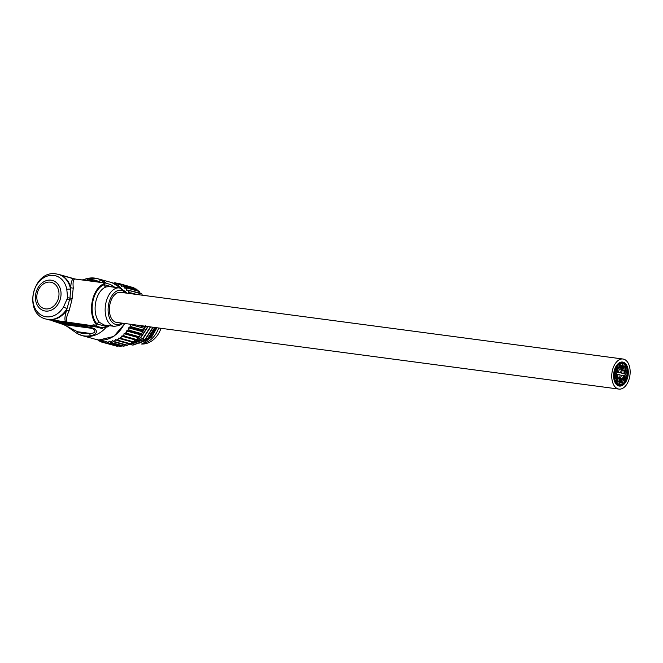 <?xml version="1.0" encoding="UTF-8"?>
<svg xmlns="http://www.w3.org/2000/svg" width="663" height="663" viewBox="0 0 663 663"><rect width="100%" height="100%" fill="white"/><g stroke="black" fill="none" stroke-linecap="round" stroke-linejoin="round"><path stroke-width="0.99" d="M619.043 384.465A10.608 6.34 97.6 0 0 619.557 384.573A10.608 6.34 97.6 0 0 627.173 375.324A10.608 6.34 97.6 0 0 622.864 363.647A10.608 6.34 97.6 0 0 622.35 363.539A10.608 6.34 97.6 0 0 614.725 372.788A10.608 6.34 97.6 0 0 619.043 384.465M622.947 363.191A11.072 6.622 97.6 0 0 622.408 363.084A11.072 6.622 97.6 0 0 614.46 372.73A11.072 6.622 97.6 0 0 618.96 384.921A11.072 6.622 97.6 0 0 619.491 385.029A11.072 6.622 97.6 0 0 627.447 375.382A11.072 6.622 97.6 0 0 622.947 363.191A11.064 6.613 97.6 0 0 622.408 363.092A11.064 6.613 97.6 0 0 614.46 372.73A11.064 6.613 97.6 0 0 618.96 384.913A11.064 6.613 97.6 0 0 619.499 385.021A11.064 6.613 97.6 0 0 627.438 375.374A11.064 6.613 97.6 0 0 622.947 363.2M619.192 380.164L620.154 374.926L617.054 374.065L614.974 372.83L615.123 372.018L620.527 372.855L622.83 363.714L621.753 373.194L624.844 374.056L626.933 375.283L626.784 376.103L621.372 375.258L619.076 384.407L619.126 380.156M620.154 374.926L617.477 374.57M620.245 366.656L620.394 365.827L620.245 366.656M620.601 367.194L620.444 368.04L620.601 367.194M619.582 367.799L619.864 366.125L619.582 367.799M620.568 364.915A2.213 1.326 97.6 0 0 620.46 364.89A2.213 1.326 97.6 0 0 618.869 366.821A2.213 1.326 97.6 0 0 619.764 369.258A2.213 1.326 97.6 0 0 619.872 369.274A2.213 1.326 97.6 0 0 621.463 367.352A2.213 1.326 97.6 0 0 620.568 364.915M617.692 370.095L617.999 368.421L617.692 370.095M617.535 370.932L617.684 370.103L617.535 370.932M617.178 370.393L617.336 369.564L617.178 370.393M617.336 369.548L617.485 368.719L617.336 369.548M618.165 367.509A2.213 1.326 97.6 0 0 618.057 367.484A2.213 1.326 97.6 0 0 616.466 369.415A2.213 1.326 97.6 0 0 617.369 371.852A2.213 1.326 97.6 0 0 617.477 371.868A2.213 1.326 97.6 0 0 619.068 369.946A2.213 1.326 97.6 0 0 618.165 367.509M624.024 368.587L624.306 366.912L624.016 368.603M623.51 368.885L623.8 367.211L623.51 368.885M624.496 366.001A2.213 1.326 97.6 0 0 624.389 365.976A2.213 1.326 97.6 0 0 622.797 367.907A2.213 1.326 97.6 0 0 623.701 370.344A2.213 1.326 97.6 0 0 623.808 370.368A2.213 1.326 97.6 0 0 625.391 368.437A2.213 1.326 97.6 0 0 624.496 366.001M616.474 376.766L616.756 375.092L616.474 376.766M616.98 376.468L616.847 377.313L616.955 376.476M616.317 377.612L616.449 376.775L616.317 377.612M615.96 377.073L616.093 376.236L615.96 377.073M616.118 376.228L616.25 375.391L616.118 376.228M616.946 374.181A2.213 1.326 97.6 0 0 616.839 374.164A2.213 1.326 97.6 0 0 615.247 376.087A2.213 1.326 97.6 0 0 616.151 378.523A2.213 1.326 97.6 0 0 616.259 378.548A2.213 1.326 97.6 0 0 617.841 376.617A2.213 1.326 97.6 0 0 616.946 374.181M625.284 372.192L625.565 370.518L625.275 372.208M624.77 372.49L625.06 370.816L624.77 372.49M625.756 369.606A2.213 1.326 97.6 0 0 625.648 369.581A2.213 1.326 97.6 0 0 624.057 371.512A2.213 1.326 97.6 0 0 624.96 373.949A2.213 1.326 97.6 0 0 625.068 373.973A2.213 1.326 97.6 0 0 626.659 372.042A2.213 1.326 97.6 0 0 625.756 369.606M617.742 380.363L618.024 378.689L617.742 380.363M617.585 381.208L617.734 380.38L617.585 381.208M617.228 380.67L617.535 378.996L617.228 380.67M618.214 377.777A2.213 1.326 97.6 0 0 618.107 377.761A2.213 1.326 97.6 0 0 616.515 379.684A2.213 1.326 97.6 0 0 617.419 382.12A2.213 1.326 97.6 0 0 617.526 382.145A2.213 1.326 97.6 0 0 619.118 380.214A2.213 1.326 97.6 0 0 618.214 377.777M621.587 381.233L621.894 379.559L621.587 381.233M621.438 382.079L621.562 381.242L621.438 382.079M621.082 381.532L621.364 379.858L621.082 381.532M622.06 378.648A2.213 1.326 97.6 0 0 621.952 378.623A2.213 1.326 97.6 0 0 620.369 380.554A2.213 1.326 97.6 0 0 621.264 382.99A2.213 1.326 97.6 0 0 621.372 383.015A2.213 1.326 97.6 0 0 622.963 381.084A2.213 1.326 97.6 0 0 622.06 378.648M623.991 378.639L624.14 377.811L623.991 378.639M624.14 377.794L624.297 376.965L624.14 377.794M624.496 378.341L624.629 377.504L624.496 378.341M624.339 379.178L624.496 378.349L624.339 379.178M623.833 379.485L623.966 378.648L623.833 379.485M623.477 378.938L623.767 377.264L623.477 378.938M624.463 376.054A2.213 1.326 97.6 0 0 624.355 376.029A2.213 1.326 97.6 0 0 622.764 377.96A2.213 1.326 97.6 0 0 623.668 380.396A2.213 1.326 97.6 0 0 623.775 380.421A2.213 1.326 97.6 0 0 625.358 378.49A2.213 1.326 97.6 0 0 624.463 376.054M620.593 367.211L620.444 368.04L620.593 367.211M619.888 366.133L619.756 366.962L619.888 366.133M617.999 368.421L617.841 369.25L617.999 368.421M616.781 375.101L616.648 375.929L616.781 375.101M618.049 378.697L617.891 379.526L618.049 378.697M617.535 378.996L617.41 379.833L617.535 378.996M621.894 379.559L621.761 380.396L621.894 379.559M621.388 379.866L621.231 380.695L621.388 379.866M623.784 377.272L623.634 378.101L623.784 377.272M625.59 370.518L625.458 371.355L625.59 370.518M625.076 370.824L624.927 371.653L625.076 370.824M624.331 366.912L624.198 367.75L624.331 366.912M623.817 367.219L623.668 368.048L623.817 367.219M623.096 362.371A11.901 7.119 -82.4 0 1 627.936 375.482A11.901 7.119 -82.4 0 1 619.383 385.858A11.901 7.119 -82.4 0 1 618.811 385.742A11.901 7.119 -82.4 0 1 613.971 372.631A11.901 7.119 -82.4 0 1 622.516 362.255A11.901 7.119 -82.4 0 1 623.096 362.371A11.901 7.119 97.6 0 0 622.516 362.255A11.901 7.119 97.6 0 0 613.971 372.631A11.901 7.119 97.6 0 0 618.811 385.742A11.901 7.119 97.6 0 0 619.383 385.858A11.901 7.119 97.6 0 0 627.936 375.482A11.901 7.119 97.6 0 0 623.096 362.371M618.77 385.949A12.116 7.243 -82.4 0 1 613.847 372.606A12.116 7.243 -82.4 0 1 622.549 362.048A12.116 7.243 -82.4 0 1 623.137 362.164A12.116 7.243 -82.4 0 1 628.06 375.507A12.116 7.243 -82.4 0 1 619.358 386.065A12.116 7.243 -82.4 0 1 618.77 385.949A12.116 7.243 -82.4 0 1 613.847 372.606A12.116 7.243 -82.4 0 1 622.549 362.048A12.116 7.243 -82.4 0 1 623.137 362.164A12.116 7.243 -82.4 0 1 628.06 375.507A12.116 7.243 -82.4 0 1 619.358 386.065A12.116 7.243 -82.4 0 1 618.77 385.949M623.684 359.164A15.174 9.067 97.6 0 0 622.947 359.014A15.174 9.067 97.6 0 0 612.057 372.241A15.174 9.067 97.6 0 0 618.223 388.941A15.174 9.067 97.6 0 0 618.952 389.09A15.174 9.067 97.6 0 0 629.85 375.871A15.174 9.067 97.6 0 0 623.684 359.164M622.947 359.014L120.583 292.325A15.174 9.067 97.6 0 0 109.685 305.552A15.174 9.067 97.6 0 0 115.851 322.259A15.174 9.067 97.6 0 0 116.589 322.409L618.952 389.09M101.572 282.513L98.812 281.601L100.809 280.001L104.679 282.927M71.753 278.294L58.966 274.54A23.18 18.514 105.5 0 1 70.784 287.469C70.908 282.637 71.795 279.753 73.427 278.825L105.185 283.01L74.77 278.974C73.212 279.786 72.706 282.786 73.27 287.982L71.861 300.198L69.051 310.947C66.557 316.292 65.811 320.08 66.814 322.309A2.105 1.26 97.6 0 0 67.054 322.425L64.916 321.994A2.105 1.334 -76.5 0 0 65.529 321.853L92.712 325.748M69.051 310.947A2.105 1.243 -163.8 0 0 66.557 310.499A23.18 18.514 105.5 0 1 48.614 319.624A23.18 18.514 105.5 0 1 46.609 319.218L65.529 321.853C64.493 319.516 64.833 315.737 66.557 310.499L67.046 308.552A4.21 0.812 -149.4 0 1 63.573 306.886L67.634 297.753L66.789 289.358A4.21 1.318 -10.5 0 1 70.585 289.267L70.784 287.469A2.105 1.45 -176 0 0 73.27 287.982M51.689 320.544L63.607 324.597L77.588 331.74L89.323 333.298L90.591 335.677A29.462 23.537 105.5 0 1 84.077 335.909A29.462 23.537 105.5 0 1 80.505 335.08A29.462 23.537 105.5 0 1 77.952 333.995L77.588 331.74A27.357 21.854 -74.5 0 0 83.273 333.514A27.357 21.854 -74.5 0 0 89.323 333.298C96.997 334.028 96.11 328.79 90.176 328.119L73.916 324.025L98.058 327.224M104.124 325.003L114.359 326.362A19.384 11.586 -82.4 0 1 113.414 326.171A19.384 11.586 -82.4 0 1 105.541 304.823A19.384 11.586 -82.4 0 1 119.464 287.933L109.221 286.565L106.022 286.963A19.384 11.586 97.6 0 0 95.629 302.701A19.384 11.586 97.6 0 0 99.516 322.4L104.166 325.011M93.085 325.284L92.944 326.03L94.66 326.155L94.875 325.027L93.458 324.87M95.555 326.03L94.676 326.213L95.157 325.293A22.542 13.475 -82.4 0 1 94.875 325.027M95.87 326.171L97.237 326.353L95.571 323.569A22.542 13.475 -82.4 0 1 92.124 301.972A22.542 13.475 -82.4 0 1 102.782 284.278L105.185 283.01M98.091 326.834L98.911 327.331L96.193 326.925L98.911 327.331M78.541 325.84L68.654 323.105L55.087 321.306L64.982 324.041L78.541 325.84M98.961 327.074L99.782 327.572M99.823 327.365L100.991 327.912M97.237 326.353L95.124 326.42M96.881 326.552L98.041 327.091L95.19 326.602L96.839 326.76M96.599 326.345A2.105 1.26 -82.4 0 1 96.566 326.337L95.862 326.246M110.472 284.468L114.202 286.888M109.461 325.707A22.542 13.475 -82.4 0 1 107.597 326.9L102.516 327.812L97.138 326.42M101.058 327.63L102.102 328.21L101.654 328.326L98.141 327.53M102.516 327.812L101.041 327.621M76.303 324.282L91.187 327.737C97.643 328.384 98.804 334.417 90.591 335.677M72.184 298.425L70.005 298.06L67.046 308.552A23.18 18.514 105.5 0 1 47.96 319.442A23.18 18.514 105.5 0 1 45.954 319.036C22.757 313.723 32.819 269.675 56.098 273.91L58.311 274.358A23.18 18.514 105.5 0 1 70.585 289.267L70.005 298.06L67.634 297.753M105.144 282.993L74.919 278.974A2.105 1.26 -82.4 0 0 74.77 278.974L73.427 278.825A2.105 1.334 -76.5 0 0 73.005 278.584L73.005 278.584A2.105 1.334 -76.5 0 0 72.889 278.568M71.861 300.198L67.369 299.17M64.916 321.994L53.065 320.643M100.809 280.001A29.462 23.537 105.5 0 0 96.201 278.352A29.462 23.537 105.5 0 0 88.171 278.319L87.077 280.043L98.812 281.601A27.357 21.854 -74.5 0 0 87.077 280.043L83.994 280.184M106.395 325.301A2.105 1.616 -109 0 0 106.121 326.486L97.047 323.975A21.489 12.846 -82.4 0 1 92.729 302.146A21.489 12.846 -82.4 0 1 104.257 284.692L113.332 287.195M60.441 274.872L74.919 278.974A2.105 1.26 -82.4 0 1 75.018 278.999M57.963 320.95L64.377 321.588M76.228 324.34A2.105 1.351 103.6 0 1 75.507 324.538M91.187 327.737L90.176 328.119L63.333 324.53C65.38 324.953 66.971 326.503 77.853 333.953L77.952 333.995M95.571 323.569L97.047 323.975A2.105 1.517 136.9 0 1 99.516 322.4M102.782 284.278L104.257 284.692A2.105 1.616 -109 0 0 106.022 286.963M58.709 321.787L65.562 323.892L69.101 324.074M68.919 324.34L64.759 323.188L75.01 324.862M68.107 323.03L58.8 322.019M74.828 325.119L68.065 323.254M102.185 327.779L101.654 328.326M98.588 327.588L98.124 327.588M98.978 327.638L101 327.978M97.121 327.348L97.643 327.331M94.71 326.519L98.041 327.091M93.375 326.039L95.472 326.469M93.483 326.055L94.022 326.188M92.944 326.03L94.013 326.246M156.219 327.663A20.014 15.995 105.5 0 1 153.194 333.373M149.672 337.194A20.014 15.995 105.5 0 1 144.062 340.409M139.943 341.155A20.014 15.995 105.5 0 1 139.528 341.163M143.805 342.862L151.661 336.995L156.974 327.771M139.868 335.088L140.291 334.6M142.064 332.262L142.636 331.384M143.97 329.03L144.517 327.887M145.545 326.254L145.18 327.166M145.131 327.265L143.838 329.934M143.167 331.11L142.064 332.785M140.705 334.558L139.86 335.519M137.896 337.434L137.407 337.848M131.664 342.589L132.832 342.232M133.81 341.876L140.564 337.55L147.791 326.552M148.114 326.594L140.863 337.633L133.263 342.274M133.139 342.315L131.597 342.763M127.453 345.232L114.997 341.785A30.556 24.407 105.5 0 1 114.351 342L126.807 345.448A30.556 24.407 -74.5 0 0 127.453 345.232L128.813 343.79M131.879 341.967L130.686 343.824L118.229 340.376A30.556 24.407 105.5 0 1 117.6 340.691L130.056 344.138A30.556 24.407 -74.5 0 0 130.686 343.824L143.001 338.221L150.36 326.892M150.683 326.934L143.307 338.312L130.528 343.898M129.119 343.873L128.68 343.84M153.244 327.273L145.752 338.984L130.512 344.453L128.564 344.072L130.205 344.37L145.446 338.901L152.921 327.232M129.451 344.271L132.65 345.042L147.89 339.572L155.482 327.572M155.797 327.613L148.197 339.663L132.956 345.125L130.661 344.652M100.975 341.495L98.87 340.915A30.556 24.407 105.5 0 1 98.298 340.616L97.618 339.406M98.729 340.02A29.711 23.735 -74.5 0 0 99.259 340.276L98.87 340.915M101.895 342.149A30.556 24.407 105.5 0 1 101.29 341.951L100.486 340.799A29.711 23.735 -74.5 0 0 102.235 341.379L101.895 342.149L114.492 345.539M105.085 342.862A30.556 24.407 105.5 0 1 104.447 342.763L103.527 341.694A29.711 23.735 -74.5 0 0 105.359 341.975L105.085 342.862L117.542 346.31L118.793 345.688M117.542 346.31A30.556 24.407 -74.5 0 1 116.903 346.21L104.447 342.763M108.367 343.036A30.556 24.407 105.5 0 1 107.721 343.044L106.693 342.067A29.711 23.735 -74.5 0 0 108.566 342.042L108.367 343.036L120.823 346.484L122 345.763M120.823 346.484A30.556 24.407 -74.5 0 1 120.177 346.492L107.721 343.044M111.691 342.68A30.556 24.407 105.5 0 1 111.036 342.788L109.917 341.917A29.711 23.735 -74.5 0 0 111.798 341.594L111.691 342.68L124.147 346.119L125.39 345.05M124.147 346.119A30.556 24.407 -74.5 0 1 123.492 346.235L111.036 342.788M114.351 342L113.149 341.246A29.711 23.735 -74.5 0 0 115.006 340.625L114.997 341.785M117.6 340.691L116.323 340.069A29.711 23.735 -74.5 0 0 118.122 339.158L118.229 340.376M121.321 338.478A30.556 24.407 105.5 0 1 120.732 338.884L119.39 338.403A29.711 23.735 -74.5 0 0 121.097 337.227L121.321 338.478L133.777 341.917L134.804 339.796L121.37 336.083L121.097 337.227M133.777 341.917A30.556 24.407 -74.5 0 1 133.188 342.332L120.732 338.884M124.23 336.116A30.556 24.407 105.5 0 1 123.674 336.613L122.29 336.282A29.711 23.735 -74.5 0 0 123.882 334.856L124.23 336.116L136.686 339.564L137.316 338.569L137.465 337.409L124.031 333.696L123.882 334.856M134.804 339.796L123.674 336.613M136.13 340.061A30.556 24.407 -74.5 0 0 136.686 339.564M126.89 333.348A30.556 24.407 105.5 0 1 126.393 333.92L124.976 333.746A29.711 23.735 -74.5 0 0 126.418 332.088L126.89 333.348L139.346 336.796L139.852 335.801L139.876 334.649L126.442 330.936L126.418 332.088M137.465 337.409L138.849 337.368L126.393 333.92M138.849 337.368A30.556 24.407 -74.5 0 0 139.346 336.796M129.26 330.215A30.556 24.407 105.5 0 1 128.821 330.854L127.404 330.829A29.711 23.735 -74.5 0 0 128.672 328.981L129.26 330.215L141.716 333.663L142.106 332.693L141.998 331.566L128.564 327.845L128.672 328.981M139.876 334.649L141.277 334.301L128.821 330.854M141.277 334.301A30.556 24.407 -74.5 0 0 141.716 333.663M131.307 326.768A30.556 24.407 105.5 0 1 130.934 327.464L129.517 327.588A29.711 23.735 -74.5 0 0 130.586 325.574L131.307 326.768L143.763 330.215L143.788 328.21L130.354 324.489L130.586 325.574M141.998 331.566L143.39 330.912L130.934 327.464M143.39 330.912A30.556 24.407 -74.5 0 0 143.763 330.215M143.788 328.21L145.139 327.265L137.722 325.21M145.139 327.265A30.556 24.407 -74.5 0 0 145.437 326.527L143.432 325.972M145.437 326.527L145.578 325.666M136.86 294.488L131.092 292.897A30.556 24.407 105.5 0 1 131.456 293.494L131.274 293.75M133.412 294.032L131.456 293.494M130.23 293.61A29.711 23.735 -74.5 0 0 129.675 292.748L131.092 292.897M129.012 290.062A30.556 24.407 105.5 0 1 129.451 290.585L128.846 291.587A29.711 23.735 -74.5 0 0 127.594 290.071L141.468 293.51A30.556 24.407 -74.5 0 1 141.907 294.032L129.451 290.585M142.28 295.3L141.907 294.032M126.608 287.643A30.556 24.407 105.5 0 1 127.097 288.082L126.625 289.068A29.711 23.735 -74.5 0 0 125.191 287.8L126.608 287.643L139.064 291.09A30.556 24.407 -74.5 0 1 139.553 291.529L127.097 288.082M140.059 293.121L139.553 291.529M123.915 285.67A30.556 24.407 105.5 0 1 124.462 286.018L124.105 286.971A29.711 23.735 -74.5 0 0 122.531 285.968L123.915 285.67L136.371 289.109A30.556 24.407 -74.5 0 1 136.918 289.466L124.462 286.018M137.539 290.692L136.918 289.466M120.981 284.178A30.556 24.407 105.5 0 1 121.578 284.435L121.346 285.339A29.711 23.735 -74.5 0 0 119.638 284.618L120.981 284.178L133.445 287.626A30.556 24.407 -74.5 0 1 134.034 287.875L121.578 284.435M134.78 289.06L134.034 287.875M117.873 283.209A30.556 24.407 105.5 0 1 118.495 283.358L118.379 284.195A29.711 23.735 -74.5 0 0 116.589 283.764L117.873 283.209M131.083 286.971L118.495 283.358M113.414 283.433L114.633 282.761A30.556 24.407 105.5 0 1 115.271 282.803L115.271 283.565A29.711 23.735 -74.5 0 0 114.367 283.474M117.426 283.399L115.271 282.803M156.393 327.688A22.757 18.183 105.5 0 1 150.211 337.575M142.081 343.724A22.757 18.183 -74.5 0 0 158.697 327.994M100.287 340.169L100.486 340.799M103.527 341.694L103.088 340.732L102.235 341.379M106.693 342.067L106.138 341.196L105.359 341.975M109.917 341.917L109.262 341.163L108.566 342.042M113.149 341.246L112.403 340.616L111.798 341.594M116.323 340.069L115.511 339.572L115.006 340.625M119.39 338.403L118.511 338.055L118.122 339.158M121.37 336.083L122.29 336.282M124.031 333.696L124.976 333.746M126.442 330.936L127.404 330.829M128.564 327.845L129.517 327.588M130.354 324.489L130.802 324.29M128.846 291.587L128.73 292.748L129.675 292.748M126.625 289.068L126.633 290.22L127.594 290.071M124.105 286.971L124.246 288.098L125.191 287.8M121.346 285.339L121.602 286.416L122.531 285.968M118.379 284.195L118.76 285.198L119.638 284.618M116.008 284.27L116.589 283.764M115.511 284.004L115.271 283.565M141.086 342.34L147.965 338.122L154.752 327.472M139.52 343.094L148.578 338.287L155.391 327.555M142.031 331.906L142.33 331.475M143.921 328.823L144.352 327.961M160.993 328.301A22.128 17.677 105.5 0 1 141.36 344.022M618.877 383.993L617.742 383.836M617.096 374.081L614.601 373.75M617.054 374.065L614.609 373.733M617.435 372.009L614.941 371.678M622.549 363.995L620.527 363.73M82.22 279.943L87.889 278.319L96.201 278.352L98.514 278.916A29.495 23.57 105.5 0 1 106.461 283.35M50.355 282.156A13.616 10.881 -74.5 0 0 37.078 294.09A13.616 10.881 -74.5 0 0 45.449 308.892A13.616 10.881 -74.5 0 0 58.725 296.958A13.616 10.881 -74.5 0 0 50.355 282.156M45.399 311.046A15.73 12.564 105.5 0 1 35.727 293.958A15.73 12.564 105.5 0 1 51.059 280.184A15.73 12.564 105.5 0 1 60.731 297.273A15.73 12.564 105.5 0 1 45.399 311.046M66.789 289.358A21.067 16.832 -74.5 0 0 53.811 275.427A21.067 16.832 -74.5 0 0 33.274 293.883A21.067 16.832 -74.5 0 0 46.219 316.79A21.067 16.832 -74.5 0 0 63.573 306.886M56.305 273.952A23.18 18.514 105.5 0 1 58.311 274.358L58.966 274.54M126.658 293.137L125.68 291.72L119.464 287.933A19.384 11.586 -82.4 0 1 120.401 288.123M125.481 292.98A17.279 10.326 97.6 0 0 121.694 290.411A17.279 10.326 97.6 0 0 108.566 304.599A17.279 10.326 97.6 0 0 115.47 324.323A17.279 10.326 97.6 0 0 121.486 323.055M124.926 323.511L113.738 336.464L98.87 340.036L96.218 339.497A29.495 23.57 -74.5 0 0 98.762 340.011A29.495 23.57 -74.5 0 0 124.503 323.453M105.964 327.489A29.495 23.57 105.5 0 1 85.328 336.298A29.495 23.57 105.5 0 1 82.784 335.776L96.218 339.497M92.696 325.831L67.054 322.425M108.135 325.533A21.489 12.846 -82.4 0 1 106.121 326.486L107.597 326.9M121.18 288.347A29.495 23.57 -74.5 0 0 111.939 282.637L98.514 278.916M94.328 324.986L94.129 326.088M617.452 372.009L614.941 371.67M622.83 363.714L621.438 363.531M620.46 364.89L618.828 364.675M619.872 369.274L619.101 369.175M618.057 367.484L616.631 367.294M617.477 371.868L614.974 371.537M624.389 365.976L622.889 365.777M623.808 370.368L622.308 370.169M616.839 374.164L614.593 373.866M616.259 378.548L614.767 378.349M625.648 369.581L625.043 369.506M625.068 373.973L624.09 373.841M618.107 377.761L617.493 377.678M617.526 382.145L616.051 381.946M621.952 378.623L620.783 378.474M621.372 383.015L619.739 382.8M623.775 380.421L623.005 380.313M45.954 319.036L46.609 319.218M102.16 327.779L101.406 327.679M97.163 327.116L73.949 324.033M82.784 335.776L77.853 333.953M110.207 284.394L105.152 282.993M48.457 319.848L61.129 321.24M51.548 320.527L63.333 324.53M121.404 288.43L111.939 282.637M114.359 326.362L119.647 325.384L122.663 323.212M102.566 328.384L102.74 327.447M92.679 325.931L92.853 324.961M95.812 326.486L95.903 325.972"/></g></svg>
